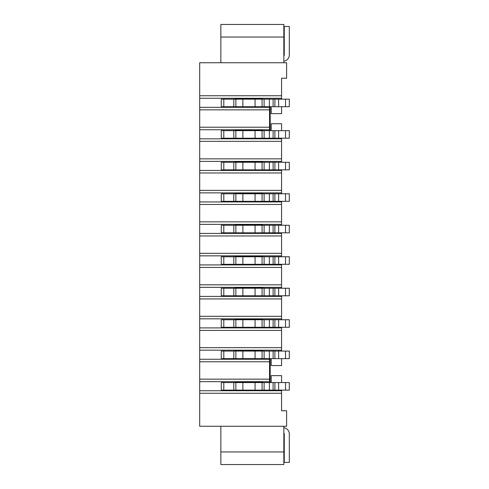 <?xml version="1.0" encoding="UTF-8"?>
<svg xmlns="http://www.w3.org/2000/svg" width="489" height="489" viewBox="0 0 489 489"><rect width="100%" height="100%" fill="white"/><g stroke="black" fill="none" stroke-linecap="round" stroke-linejoin="round"><path stroke-width="0.73" d="M281.572 99.163L281.572 78.234L286.609 78.234L286.609 62.739L199.695 62.739L199.695 161.382L281.572 161.382L281.572 162.281M281.572 351.078L281.572 350.179L199.695 350.179L199.695 161.382M199.695 350.179L199.695 426.261L286.609 426.261L286.609 410.766L281.572 410.766L281.572 390.124M270.203 130.649L270.203 106.718M270.203 358.639L270.203 382.569M221.285 106.718L289.305 106.718L289.305 99.163L221.285 99.163L221.285 106.718M258.901 99.163L258.901 98.766M262.679 99.163L262.679 98.766L234.964 98.766L234.964 99.163M269.543 130.649L269.543 106.718M262.679 106.718L234.964 106.718M199.695 127.232L269.341 127.232M269.341 109.848L199.695 109.848M269.408 129.75L199.695 129.75M281.572 161.382L281.572 138.21M262.679 130.649L262.679 130.257L234.964 130.257L234.964 130.649M262.679 138.21L234.964 138.21M271.224 130.649L271.224 123.723L281.572 123.723L281.572 130.649M271.224 358.639L271.224 365.564L281.572 365.564L281.572 358.639M281.572 350.179L281.572 327.899L199.695 327.899M281.572 295.802L281.572 319.733M281.572 327.288L281.572 327.899M281.572 264.311L281.572 288.241M281.572 232.819L281.572 256.749M281.572 201.327L281.572 225.264M281.572 169.842L281.572 193.772M281.572 158.864L199.695 158.864M281.572 141.339L199.695 141.339M234.964 162.281L234.964 161.89L262.679 161.89L262.679 162.281M234.964 169.842L262.679 169.842M281.572 170.453L199.695 170.453M199.695 172.972L281.572 172.972M281.572 190.355L199.695 190.355M199.695 192.874L281.572 192.874M234.964 193.772L234.964 193.375L262.679 193.375L262.679 193.772M234.964 201.327L262.679 201.327M281.572 201.945L199.695 201.945M199.695 204.463L281.572 204.463M281.572 221.847L199.695 221.847M199.695 224.365L281.572 224.365M234.964 225.264L234.964 224.867L262.679 224.867L262.679 225.264M234.964 232.819L262.679 232.819M281.572 233.43L199.695 233.43M199.695 235.955L281.572 235.955M281.572 253.333L199.695 253.333M199.695 255.851L281.572 255.851M234.964 256.749L234.964 256.358L262.679 256.358L262.679 256.749M234.964 264.311L262.679 264.311M281.572 264.922L199.695 264.922M199.695 267.44L281.572 267.44M281.572 284.824L199.695 284.824M199.695 287.343L281.572 287.343M234.964 288.241L234.964 287.85L262.679 287.85L262.679 288.241M234.964 295.802L262.679 295.802M281.572 296.413L199.695 296.413M199.695 298.932L281.572 298.932M281.572 316.316L199.695 316.316M199.695 318.834L281.572 318.834M234.964 319.733L234.964 319.335L262.679 319.335L262.679 319.733M234.964 327.288L262.679 327.288M199.695 330.423L281.572 330.423M199.695 347.661L281.572 347.661M269.543 382.569L269.543 358.639M262.679 351.078L262.679 350.68L234.964 350.68L234.964 351.078M262.679 358.639L234.964 358.639M271.224 382.569L271.224 375.638L281.572 375.638L281.572 382.569M281.572 393.26L199.695 393.26M199.695 390.735L281.572 390.735M234.964 382.569L234.964 382.172L262.679 382.172L262.679 382.569M262.679 390.124L234.964 390.124M269.408 381.671L199.695 381.671M199.695 379.152L269.341 379.152M269.341 361.768L199.695 361.768M199.695 359.25L269.408 359.25M258.901 382.569L258.901 382.172M221.285 390.124L289.305 390.124L289.305 382.569L221.285 382.569L221.285 390.124M238.742 382.172L238.742 382.569M242.868 382.569L242.868 390.124M255.062 390.124L255.062 382.569M220.857 451.952L283.84 451.952L283.84 464.55L220.857 464.55L220.857 426.261M283.84 426.261L283.84 451.952M283.84 427.716A6.296 6.296 0 0 1 289.305 433.957L289.305 462.423L284.262 462.423L284.262 433.957A1.259 1.259 0 0 0 283.84 433.016M258.901 351.078L258.901 350.68M221.285 358.639L289.305 358.639L289.305 351.078L221.285 351.078L221.285 358.639M238.742 350.68L238.742 351.078M242.868 351.078L242.868 358.639M255.062 358.639L255.062 351.078M258.901 319.733L258.901 319.335M223.803 327.288L221.285 327.288L221.285 319.733L223.803 319.733L223.803 327.288L233.809 327.288L233.809 319.733L223.803 319.733M285.521 327.288L285.521 319.733L289.305 319.733L289.305 327.288L233.809 327.288M285.521 319.733L269.39 319.733L269.39 327.288M262.061 327.288L262.061 319.733L269.39 319.733M262.061 319.733L233.809 319.733M238.742 319.335L238.742 319.733M242.868 327.288L242.868 319.733M255.062 319.733L255.062 327.288M258.901 288.241L258.901 287.85M223.803 295.802L221.285 295.802L221.285 288.241L223.803 288.241L223.803 295.802L233.809 295.802L233.809 288.241L223.803 288.241M285.521 295.802L285.521 288.241L289.305 288.241L289.305 295.802L233.809 295.802M285.521 288.241L269.39 288.241L269.39 295.802M262.061 295.802L262.061 288.241L269.39 288.241M262.061 288.241L233.809 288.241M238.742 287.85L238.742 288.241M242.868 295.802L242.868 288.241M255.062 288.241L255.062 295.802M258.901 256.749L258.901 256.358M223.803 264.311L221.285 264.311L221.285 256.749L223.803 256.749L223.803 264.311L233.809 264.311L233.809 256.749L223.803 256.749M285.521 264.311L285.521 256.749L289.305 256.749L289.305 264.311L233.809 264.311M285.521 256.749L269.39 256.749L269.39 264.311M262.061 264.311L262.061 256.749L269.39 256.749M262.061 256.749L233.809 256.749M238.742 256.358L238.742 256.749M242.868 264.311L242.868 256.749M255.062 256.749L255.062 264.311M258.901 225.264L258.901 224.867M223.803 232.819L221.285 232.819L221.285 225.264L223.803 225.264L223.803 232.819L233.809 232.819L233.809 225.264L223.803 225.264M285.521 232.819L285.521 225.264L289.305 225.264L289.305 232.819L233.809 232.819M285.521 225.264L269.39 225.264L269.39 232.819M262.061 232.819L262.061 225.264L269.39 225.264M262.061 225.264L233.809 225.264M238.742 224.867L238.742 225.264M242.868 232.819L242.868 225.264M255.062 225.264L255.062 232.819M258.901 193.772L258.901 193.375M223.803 201.327L221.285 201.327L221.285 193.772L223.803 193.772L223.803 201.327L233.809 201.327L233.809 193.772L223.803 193.772M285.521 201.327L285.521 193.772L289.305 193.772L289.305 201.327L233.809 201.327M285.521 193.772L269.39 193.772L269.39 201.327M262.061 201.327L262.061 193.772L269.39 193.772M262.061 193.772L233.809 193.772M238.742 193.375L238.742 193.772M242.868 201.327L242.868 193.772M255.062 193.772L255.062 201.327M258.901 162.281L258.901 161.89M223.803 169.842L221.285 169.842L221.285 162.281L223.803 162.281L223.803 169.842L233.809 169.842L233.809 162.281L223.803 162.281M285.521 169.842L285.521 162.281L289.305 162.281L289.305 169.842L233.809 169.842M285.521 162.281L269.39 162.281L269.39 169.842M262.061 169.842L262.061 162.281L269.39 162.281M262.061 162.281L233.809 162.281M238.742 161.89L238.742 162.281M242.868 169.842L242.868 162.281M255.062 162.281L255.062 169.842M199.695 138.821L281.572 138.821M258.901 130.649L258.901 130.257M221.285 138.21L289.305 138.21L289.305 130.649L221.285 130.649L221.285 138.21M238.742 130.257L238.742 130.649M242.868 130.649L242.868 138.21M255.062 138.21L255.062 130.649M199.695 107.329L269.408 107.329M281.572 106.718L281.572 113.644L271.224 113.644L271.224 106.718M199.695 95.74L281.572 95.74M281.572 98.265L199.695 98.265M283.84 62.739L283.84 37.048L220.857 37.048L220.857 62.739M283.84 37.048L283.84 24.45L220.857 24.45L220.857 37.048M283.84 55.874A1.259 1.259 0 0 0 284.262 54.933L284.262 26.467L289.305 26.467L289.305 54.933A6.296 6.296 0 0 1 283.84 61.174M255.062 106.718L255.062 99.163M242.868 99.163L242.868 106.718M238.742 98.766L238.742 99.163M223.803 382.569L223.803 390.124M233.809 390.124L233.809 382.569M235.863 390.124L235.863 382.569M262.061 382.569L262.061 390.124M264.115 382.569L264.115 390.124M269.39 390.124L269.39 382.569M273.113 382.569L273.113 390.124M274.897 390.124L274.897 382.569M278.62 382.569L278.62 390.124M285.521 390.124L285.521 382.569M223.803 351.078L223.803 358.639M233.809 358.639L233.809 351.078M235.863 358.639L235.863 351.078M262.061 351.078L262.061 358.639M264.115 351.078L264.115 358.639M269.39 358.639L269.39 351.078M273.113 351.078L273.113 358.639M274.897 358.639L274.897 351.078M278.62 351.078L278.62 358.639M285.521 358.639L285.521 351.078M235.863 319.733L235.863 327.288M264.115 319.733L264.115 327.288M273.113 327.288L273.113 319.733M274.897 327.288L274.897 319.733M278.62 319.733L278.62 327.288M235.863 288.241L235.863 295.802M264.115 288.241L264.115 295.802M273.113 295.802L273.113 288.241M274.897 295.802L274.897 288.241M278.62 288.241L278.62 295.802M235.863 256.749L235.863 264.311M264.115 256.749L264.115 264.311M273.113 264.311L273.113 256.749M274.897 264.311L274.897 256.749M278.62 256.749L278.62 264.311M235.863 225.264L235.863 232.819M264.115 225.264L264.115 232.819M273.113 232.819L273.113 225.264M274.897 232.819L274.897 225.264M278.62 225.264L278.62 232.819M235.863 193.772L235.863 201.327M264.115 193.772L264.115 201.327M273.113 201.327L273.113 193.772M274.897 201.327L274.897 193.772M278.62 193.772L278.62 201.327M235.863 162.281L235.863 169.842M264.115 162.281L264.115 169.842M273.113 169.842L273.113 162.281M274.897 169.842L274.897 162.281M278.62 162.281L278.62 169.842M223.803 130.649L223.803 138.21M233.809 138.21L233.809 130.649M235.863 138.21L235.863 130.649M262.061 130.649L262.061 138.21M264.115 130.649L264.115 138.21M269.39 138.21L269.39 130.649M273.113 130.649L273.113 138.21M274.897 138.21L274.897 130.649M278.62 130.649L278.62 138.21M285.521 138.21L285.521 130.649M285.521 106.718L285.521 99.163M278.62 99.163L278.62 106.718M274.897 106.718L274.897 99.163M273.113 99.163L273.113 106.718M269.39 106.718L269.39 99.163M264.115 99.163L264.115 106.718M262.061 99.163L262.061 106.718M235.863 106.718L235.863 99.163M233.809 106.718L233.809 99.163M223.803 99.163L223.803 106.718"/></g></svg>
